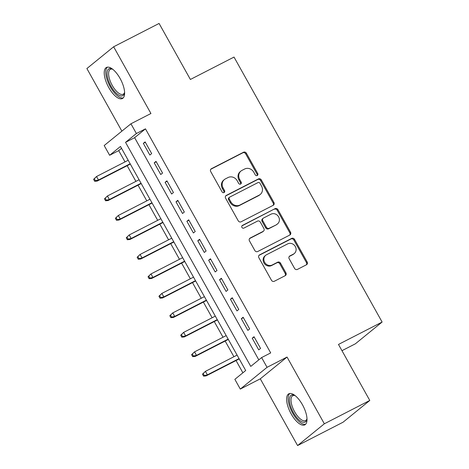 <?xml version="1.0" encoding="UTF-8"?>
<svg xmlns="http://www.w3.org/2000/svg" width="469" height="469" viewBox="0 0 469 469"><rect width="100%" height="100%" fill="white"/><g stroke="black" fill="none" stroke-linecap="round" stroke-linejoin="round"><path stroke-width="0.7" d="M257.247 175.529A1.536 1.401 50.9 0 0 257.745 173.548L246.389 153.228A2.198 1.999 50.9 0 0 243.54 152.232L211.419 168.717A2.198 1.999 50.9 0 0 210.704 171.548L222.06 191.868A1.536 1.401 50.9 0 0 224.282 192.419A1.536 1.401 50.9 0 0 224.557 190.584L223.092 187.958A7.035 6.396 50.9 0 1 224.364 179.568A7.035 6.396 50.9 0 1 225.378 178.906L228.057 177.528A7.035 6.396 50.9 0 1 237.185 180.717L238.657 183.35A1.536 1.401 50.9 0 0 240.873 183.901A1.536 1.401 50.9 0 0 241.154 182.066L239.682 179.439A7.035 6.396 50.9 0 1 240.955 171.05A7.035 6.396 50.9 0 1 241.975 170.388L244.648 169.01A7.035 6.396 50.9 0 1 253.782 172.199L255.247 174.831A1.536 1.401 50.9 0 0 257.247 175.529M257.053 175.611A1.536 1.401 50.9 0 0 257.024 174.14L245.668 153.814A2.198 1.999 50.9 0 0 242.813 152.818L210.78 169.262M223.865 192.648A1.536 1.401 50.9 0 0 223.836 191.176L222.365 188.544L223.092 187.958M240.456 184.129A1.536 1.401 50.9 0 0 240.433 182.658L238.961 180.026L239.682 179.439M302.452 404.753A17.464 7.141 -117.2 0 0 288.834 393.802A17.464 7.141 -117.2 0 0 291.173 413.928A17.464 7.141 -117.2 0 0 304.786 424.873A17.464 7.141 -117.2 0 0 302.452 404.753M120.058 78.399A17.464 7.141 -117.2 0 0 106.445 67.454A17.464 7.141 -117.2 0 0 108.785 87.58A17.464 7.141 -117.2 0 0 122.397 98.525A17.464 7.141 -117.2 0 0 120.058 78.399M294.573 268.409A2.198 1.999 50.9 0 0 297.428 269.405L306.439 264.78A2.198 1.999 50.9 0 0 307.154 261.954L294.544 239.383A2.198 1.999 50.9 0 0 291.689 238.387L259.574 254.878A2.198 1.999 50.9 0 0 258.859 257.704L271.469 280.269A2.198 1.999 50.9 0 0 274.324 281.265L285.205 275.678A2.198 1.999 50.9 0 0 285.92 272.852L280.521 263.191A2.198 1.999 50.9 0 0 277.671 262.194L272.272 264.967A5.88 5.347 50.9 0 1 264.932 262.775A5.88 5.347 50.9 0 1 265.706 255.294A5.88 5.347 50.9 0 1 266.556 254.737L287.696 243.88A5.88 5.347 50.9 0 1 295.036 246.073A5.88 5.347 50.9 0 1 294.268 253.559A5.88 5.347 50.9 0 1 293.418 254.116L289.895 255.922A2.198 1.999 50.9 0 0 289.18 258.753L294.573 268.409M261.608 357.577L267.054 367.321L240.304 389.082L234.858 379.339L245.703 370.516L120.48 146.457L109.635 155.28L104.188 145.537L130.939 123.775L136.385 133.518L125.54 142.342L250.763 366.4L261.608 357.577L270.695 352.911L145.472 128.852L136.385 133.518M130.939 123.775L150.936 113.51L113.639 46.777L159.085 23.45L190.391 79.466L234.019 57.071L382.112 322.045L338.483 344.439L369.789 400.456L324.343 423.788L287.046 357.056L267.054 367.321M273.198 205.305A2.198 1.999 50.9 0 0 273.914 202.473L261.303 179.908A2.198 1.999 50.9 0 0 258.448 178.912L226.334 195.397A2.198 1.999 50.9 0 0 225.612 198.229L238.229 220.793A2.198 1.999 50.9 0 0 241.078 221.79L273.198 205.305M277.924 209.649L290.534 232.214A2.198 1.999 50.9 0 1 289.819 235.039L257.698 251.531A2.198 1.999 50.9 0 1 254.849 250.534L249.449 240.873A2.198 1.999 50.9 0 1 250.165 238.047L263.191 231.358A2.198 1.999 50.9 0 0 263.906 228.532L260.324 222.124A2.198 1.999 50.9 0 0 257.475 221.128L243.909 228.086A1.536 1.401 50.9 0 1 242.192 225.56A1.536 1.401 50.9 0 1 242.414 225.413L275.069 208.652A2.198 1.999 50.9 0 1 277.924 209.649L277.197 210.235L289.813 232.8L290.534 232.214M369.789 400.456L343.038 422.223L297.592 445.55L324.343 423.788M113.639 46.777L86.888 68.544L121.876 131.144M151.663 153.574L145.132 141.884L143.326 143.356L149.857 155.046L151.663 153.574M162.555 173.055L156.019 161.365L154.213 162.837L160.744 174.527L162.555 173.055M173.442 192.542L166.911 180.852L165.1 182.318L171.636 194.014L173.442 192.542M184.329 212.023L177.798 200.333L175.992 201.805L182.523 213.495L184.329 212.023M195.221 231.51L188.685 219.82L186.879 221.286L193.416 232.976L195.221 231.51M206.108 250.991L199.577 239.301L197.771 240.773L204.302 252.463L206.108 250.991M217 270.472L210.464 258.782L208.658 260.254L215.189 271.944L217 270.472M227.887 289.959L221.356 278.269L219.545 279.741L226.081 291.431L227.887 289.959M238.774 309.44L232.243 297.751L230.437 299.222L236.968 310.912L238.774 309.44M249.666 328.927L243.13 317.237L241.324 318.703L247.861 330.399L249.666 328.927M145.472 128.852L134.626 137.675L258.806 359.858M252.216 338.19L258.747 349.88L260.553 348.408L254.022 336.719L252.216 338.19L254.257 337.141M121.524 148.333L118.721 150.613L125.024 161.887M127.152 165.698L135.91 181.374M138.044 185.185L146.803 200.855M148.931 204.666L157.69 220.336M159.818 224.147L168.582 239.823M170.71 243.634L179.469 259.304M181.597 263.115L190.355 278.791M192.489 282.602L201.248 298.272M203.376 302.083L212.135 317.759M214.263 321.57L223.027 337.24M225.155 341.051L233.914 356.721M236.042 360.532L242.895 372.802M341.971 350.683L355.361 343.812L382.112 322.045M287.046 357.056L260.295 378.817L297.592 445.55M260.295 378.817L240.304 389.082M118.721 150.613L109.635 155.28M134.626 137.675L125.54 142.342M143.326 143.356L145.367 142.306M154.213 162.837L156.253 161.787M165.1 182.318L167.146 181.274M175.992 201.805L178.032 200.755M186.879 221.286L188.925 220.237M197.771 240.773L199.812 239.723M208.658 260.254L210.698 259.205M219.545 279.741L221.591 278.692M230.437 299.222L232.477 298.173M241.324 318.703L243.37 317.66M240.955 171.05L240.234 171.642A7.035 6.396 50.9 0 0 238.961 180.026M224.364 179.568L223.637 180.16A7.035 6.396 50.9 0 0 222.365 188.544M273.116 205.346A2.198 1.999 50.9 0 0 273.192 203.065L260.576 180.495A2.198 1.999 50.9 0 0 257.727 179.498L225.695 195.942M259.978 183.291A1.536 1.401 50.9 0 0 257.979 182.593L229.792 197.068A1.536 1.401 50.9 0 0 229.288 199.049L230.836 201.822A7.035 6.396 50.9 0 0 239.97 205.012L259.24 195.116A7.035 6.396 50.9 0 0 260.26 194.453A7.035 6.396 50.9 0 0 261.526 186.064L259.978 183.291M229.57 197.215L228.843 197.801A1.536 1.401 50.9 0 0 228.567 199.636L229.288 199.049M260.26 194.453L259.533 195.04A7.035 6.396 50.9 0 1 258.519 195.708L239.249 205.598A7.035 6.396 50.9 0 1 230.115 202.409L228.567 199.636M289.736 235.086A2.198 1.999 50.9 0 0 289.813 232.8M249.526 238.592L262.47 231.95A2.198 1.999 50.9 0 0 262.787 231.739L263.508 231.153M241.904 225.894L275.069 208.652M276.71 224.422A5.88 5.347 50.9 0 0 277.56 223.865A5.88 5.347 50.9 0 0 278.328 216.379A5.88 5.347 50.9 0 0 270.988 214.192L263.537 218.015A2.198 1.999 50.9 0 0 262.822 220.84L266.404 227.248A2.198 1.999 50.9 0 0 269.259 228.245L275.983 225.009A5.88 5.347 50.9 0 0 276.833 224.452L277.56 223.865M263.22 218.22L262.499 218.812A2.198 1.999 50.9 0 0 262.101 221.432L262.822 220.84M275.983 225.009L268.532 228.831A2.198 1.999 50.9 0 1 265.683 227.834L262.101 221.432M277.197 210.235A2.198 1.999 50.9 0 0 274.347 209.238M294.268 253.559L293.547 254.145A5.88 5.347 50.9 0 1 292.691 254.702L289.256 256.467M265.706 255.294L264.979 255.881A5.88 5.347 50.9 0 0 264.211 263.367A5.88 5.347 50.9 0 0 271.551 265.554L272.272 264.967M285.123 275.725A2.198 1.999 50.9 0 0 285.199 273.439L279.8 263.783A2.198 1.999 50.9 0 0 276.945 262.787L271.551 265.554M306.357 264.821A2.198 1.999 50.9 0 0 306.433 262.54L293.817 239.976A2.198 1.999 50.9 0 0 290.968 238.979L258.935 255.417M93.589 179.328L94.679 181.28L95.4 180.688L94.316 178.742L93.589 179.328L96.532 176.514L98.49 180.02L97.189 181.081L130.323 164.074M95.4 180.688L98.49 180.02L130.153 163.769M94.316 178.742L96.532 176.514L128.195 160.263M97.189 181.081L94.679 181.28M124.602 92.463A15.114 6.179 62.8 0 1 124.508 93.003A15.114 6.179 62.8 0 1 110.995 86.214A15.114 6.179 62.8 0 1 107.079 72.701A15.114 6.179 62.8 0 1 112.167 68.961A15.114 6.179 62.8 0 1 112.66 69.195M112.712 69.242A13.994 5.722 -117.2 0 0 110.391 69.33A13.994 5.722 -117.2 0 0 112.267 85.452A13.994 5.722 -117.2 0 0 123.177 94.228A13.994 5.722 -117.2 0 0 124.602 92.387M107.43 67.149A17.353 7.094 -117.2 0 0 110.274 86.8A17.353 7.094 -117.2 0 0 123.218 97.904M306.996 418.811A15.114 6.179 62.8 0 1 306.896 419.35A15.114 6.179 62.8 0 1 297.076 417.897A15.114 6.179 62.8 0 1 289.461 399.189A15.114 6.179 62.8 0 1 294.555 395.308A15.114 6.179 62.8 0 1 295.048 395.543M295.107 395.59A13.994 5.722 -117.2 0 0 292.785 395.678A13.994 5.722 -117.2 0 0 291.02 399.418A13.994 5.722 -117.2 0 0 296.238 414.356A13.994 5.722 -117.2 0 0 305.565 420.576A13.994 5.722 -117.2 0 0 306.99 418.741M289.824 393.497A17.353 7.094 -117.2 0 0 288.154 397.794A17.353 7.094 -117.2 0 0 294.215 415.71A17.353 7.094 -117.2 0 0 305.612 424.252M104.481 198.815L105.566 200.761L106.293 200.175L105.203 198.223L104.481 198.815L107.419 195.995L109.383 199.507L108.081 200.562L141.21 183.555M106.293 200.175L109.383 199.507L141.04 183.25M105.203 198.223L107.419 195.995L139.082 179.744M108.081 200.562L105.566 200.761M115.368 218.296L116.459 220.248L117.18 219.656L116.089 217.71L115.368 218.296L118.311 215.482L120.269 218.988L118.968 220.049L152.103 203.036M117.18 219.656L120.269 218.988L151.933 202.737M116.089 217.71L118.311 215.482L149.969 199.225M118.968 220.049L116.459 220.248M126.261 237.783L127.345 239.729L128.072 239.143L126.982 237.191L126.261 237.783L129.198 234.963L131.156 238.475L129.854 239.53L162.989 222.523M128.072 239.143L131.156 238.475L162.819 222.218M126.982 237.191L129.198 234.963L160.861 218.712M129.854 239.53L127.345 239.729M137.147 257.264L138.238 259.21L138.959 258.624L137.868 256.678L137.147 257.264L140.084 254.45L142.048 257.956L140.747 259.017L173.876 242.004M138.959 258.624L142.048 257.956L173.712 241.705M137.868 256.678L140.084 254.45L171.748 238.193M140.747 259.017L138.238 259.21M148.034 276.751L149.124 278.697L149.846 278.111L148.761 276.159L148.034 276.751L150.977 273.931L152.935 277.437L151.634 278.498L184.768 261.491M149.846 278.111L152.935 277.437L184.598 261.186M148.761 276.159L150.977 273.931L182.64 257.68M151.634 278.498L149.124 278.697M158.927 296.232L160.011 298.178L160.738 297.592L159.648 295.646L158.927 296.232L161.864 293.418L163.828 296.924L162.526 297.979L195.655 280.972M160.738 297.592L163.828 296.924L195.485 280.667M159.648 295.646L161.864 293.418L193.527 277.161M162.526 297.979L160.011 298.178M169.813 315.713L170.904 317.665L171.625 317.073L170.534 315.127L169.813 315.713L172.756 312.899L174.714 316.405L173.413 317.466L206.548 300.459M171.625 317.073L174.714 316.405L206.378 300.154M170.534 315.127L172.756 312.899L204.414 296.648M173.413 317.466L170.904 317.665M180.706 335.2L181.79 337.147L182.517 336.56L181.427 334.608L180.706 335.2L183.643 332.38L185.601 335.892L184.299 336.947L217.434 319.94M182.517 336.56L185.601 335.892L217.264 319.635M181.427 334.608L183.643 332.38L215.306 316.129M184.299 336.947L181.79 337.147M191.592 354.681L192.683 356.633L193.404 356.041L192.313 354.095L191.592 354.681L194.529 351.867L196.493 355.373L195.192 356.434L228.321 339.421M193.404 356.041L196.493 355.373L228.157 339.122M192.313 354.095L194.529 351.867L226.193 335.611M195.192 356.434L192.683 356.633M202.479 374.168L203.569 376.115L204.291 375.528L203.206 373.576L202.479 374.168L205.422 371.348L207.38 374.86L206.079 375.915L239.213 358.908M204.291 375.528L207.38 374.86L239.043 358.603M203.206 373.576L205.422 371.348L237.085 355.097M206.079 375.915L203.569 376.115M257.024 174.14L257.745 173.548M223.836 191.176L224.557 190.584M240.433 182.658L241.154 182.066M210.833 169.198L211.419 168.717M242.813 152.818L243.54 152.232M245.668 153.814L246.389 153.228M225.747 195.878L226.334 195.397M257.727 179.498L258.448 178.912M260.576 180.495L261.303 179.908M273.192 203.065L273.914 202.473M230.115 202.409L230.836 201.822M239.249 205.598L239.97 205.012M258.519 195.708L259.24 195.116M249.578 238.522L250.165 238.047M262.47 231.95L263.191 231.358M242.004 225.747L242.414 225.413M265.683 227.834L266.404 227.248M268.532 228.831L269.259 228.245M289.309 256.402L289.895 255.922M292.691 254.702L293.418 254.116M276.945 262.787L277.671 262.194M279.8 263.783L280.521 263.191M285.199 273.439L285.92 272.852M258.988 255.353L259.574 254.878M290.968 238.979L291.689 238.387M293.817 239.976L294.544 239.383M306.433 262.54L307.154 261.954"/></g></svg>
